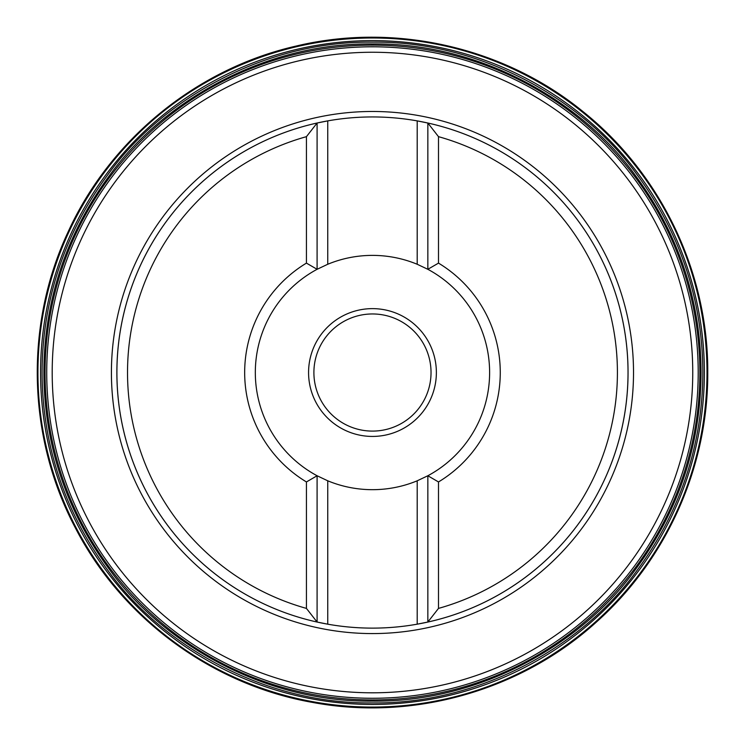 <?xml version="1.0" encoding="UTF-8"?>
<svg xmlns="http://www.w3.org/2000/svg" width="745" height="745" viewBox="0 0 745 745"><rect width="100%" height="100%" fill="white"/><g stroke="black" fill="none" stroke-linecap="round" stroke-linejoin="round"><path stroke-width="1.12" d="M701.054 372.528C700.933 426.447 688.026 498.563 635.336 569.683C584.909 640.244 484.008 702.414 372.472 701.11C260.927 702.414 160.026 640.244 109.599 569.683C56.909 498.563 44.002 426.447 43.89 372.528C44.002 318.618 56.909 246.502 109.599 175.382C160.026 104.822 260.927 42.642 372.472 43.946C484.008 42.642 584.909 104.822 635.336 175.382C688.026 246.502 700.933 318.618 701.054 372.528M702.852 372.528C702.74 426.736 689.758 499.252 636.779 570.763C586.082 641.715 484.623 704.23 372.472 702.917C260.312 704.23 158.862 641.715 108.165 570.763C55.177 499.252 42.195 426.736 42.083 372.528C42.195 318.32 55.177 245.813 108.165 174.302C158.862 103.35 260.312 40.835 372.472 42.148C484.623 40.835 586.082 103.35 636.779 174.302C689.758 245.813 702.74 318.32 702.852 372.528M438.498 608.404L438.498 481.95L427.844 475.757L417.2 480.804A117.142 117.142 0 0 1 327.744 480.804L317.091 475.757L317.091 622.047A255.591 255.591 0 0 1 317.091 123.018L327.744 120.886A255.591 255.591 0 0 1 417.2 120.886L427.844 123.018A255.591 255.591 0 0 1 427.844 622.047L417.2 624.18A255.591 255.591 0 0 1 327.744 624.18L317.091 622.047L306.437 608.404A244.937 244.937 0 0 1 306.437 136.661L317.091 123.018L317.091 269.299L327.744 264.261A117.142 117.142 0 0 1 417.2 264.261L427.844 269.299L438.498 263.115L438.498 136.661A244.937 244.937 0 0 1 438.498 608.404L427.844 622.047L427.844 475.757A117.142 117.142 0 0 0 427.844 269.299L427.844 123.018L438.498 136.661M438.498 263.115A127.795 127.795 0 0 1 438.498 481.95M306.437 608.404L306.437 481.95A127.795 127.795 0 0 1 306.437 263.115L306.437 136.661M116.881 372.528A255.591 255.591 0 0 0 317.091 622.047A255.591 255.591 0 0 1 327.744 120.886A255.591 255.591 0 0 0 116.881 372.528M318.618 622.382A255.591 255.591 0 0 0 324.159 623.509A255.591 255.591 0 0 0 327.744 624.18A255.591 255.591 0 0 1 324.159 623.509A255.591 255.591 0 0 1 318.618 622.382M417.2 624.18A255.591 255.591 0 0 0 427.844 123.018A255.591 255.591 0 0 1 417.2 624.18L417.2 480.804M417.2 120.886A255.591 255.591 0 0 1 426.326 122.683A255.591 255.591 0 0 0 417.2 120.886L417.2 264.261M698.205 372.528A325.742 325.742 0 0 1 209.596 654.632A325.742 325.742 0 0 1 209.596 90.434A325.742 325.742 0 0 1 698.205 372.528A325.742 325.742 0 0 1 209.596 654.632A325.742 325.742 0 0 1 209.596 90.434A325.742 325.742 0 0 1 698.205 372.528M306.437 263.115L317.091 269.299A117.142 117.142 0 0 0 317.091 475.757L306.437 481.95M308.57 372.528A63.893 63.893 0 0 1 404.414 317.193A63.893 63.893 0 0 1 404.414 427.872A63.893 63.893 0 0 1 308.57 372.528M313.896 372.528A58.576 58.576 0 0 0 401.751 423.253A58.576 58.576 0 0 0 401.751 321.803A58.576 58.576 0 0 0 313.896 372.528M45.063 372.528A327.4 327.4 0 0 1 372.472 45.128A327.4 327.4 0 0 1 699.872 372.528A327.4 327.4 0 0 1 372.472 699.937A327.4 327.4 0 0 1 45.063 372.528M704.379 372.528A331.907 331.907 0 0 1 372.472 704.444A331.907 331.907 0 0 1 40.556 372.528A331.907 331.907 0 0 1 372.472 40.621A331.907 331.907 0 0 1 704.379 372.528M37.939 372.528A334.524 334.524 0 0 0 539.734 662.24A334.524 334.524 0 0 0 539.734 82.825A334.524 334.524 0 0 0 37.939 372.528M37.315 372.528A335.148 335.148 0 0 0 540.041 662.78A335.148 335.148 0 0 0 540.041 82.285A335.148 335.148 0 0 0 37.315 372.528M111.415 372.528A261.057 261.057 0 0 1 502.996 146.448A261.057 261.057 0 0 1 502.996 598.607A261.057 261.057 0 0 1 111.415 372.528M52.197 372.528A320.276 320.276 0 0 0 372.472 692.803A320.276 320.276 0 0 0 692.748 372.528A320.276 320.276 0 0 0 372.472 52.252A320.276 320.276 0 0 0 52.197 372.528M327.744 120.886L327.744 264.261M327.744 480.804L327.744 624.18M707.75 372.528C708.327 272.912 661.402 174.442 583.68 112.141C504.793 47.345 395.427 22.201 296.165 46.05C196.624 68.661 109.729 139.678 67.73 232.71C24.594 325.23 27.435 437.417 75.217 527.628C121.873 618.415 212.269 684.925 312.826 702.47C413.168 721.244 521.128 690.587 596.615 621.87C666.747 559.448 708.206 466.417 707.75 372.528"/></g></svg>
